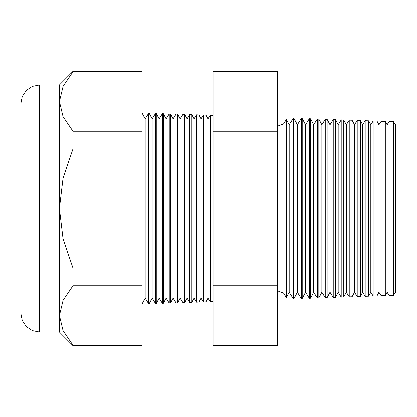 <?xml version="1.0" encoding="UTF-8"?>
<svg xmlns="http://www.w3.org/2000/svg" width="417" height="417" viewBox="0 0 417 417"><rect width="100%" height="100%" fill="white"/><g stroke="black" fill="none" stroke-linecap="round" stroke-linejoin="round"><path stroke-width="0.63" d="M286.385 297.54L289.216 292.218L289.216 124.782L286.385 119.46L286.385 297.54L283.524 292.974L278.431 291.191L277.269 291.274M395.837 123.885L396.15 124.219L396.15 292.781L395.837 293.115L395.837 123.885L395.28 124.782L395.28 292.218L393.648 295.283L389.134 295.444L389.134 121.555L387.122 124.782L387.122 292.218L385.334 295.575L381.148 295.721L381.148 121.279L378.959 124.782L378.959 292.218L377.025 295.867L373.163 296.002L373.163 120.998L370.802 124.782L370.802 292.218L368.711 296.159L365.183 296.279L365.183 120.721L362.644 124.782L362.644 292.218L360.397 296.445L357.197 296.56L357.197 120.44L354.486 124.782L354.486 292.218L352.084 296.737L349.211 296.836L349.211 120.164L346.329 124.782L346.329 292.218L343.77 297.029L341.226 297.118L341.226 119.882L338.166 124.782L338.166 292.218L335.456 297.316L333.246 297.394L333.246 119.606L330.009 124.782L330.009 292.218L327.147 297.608L325.26 297.675L325.26 119.325L321.851 124.782L321.851 292.218L318.833 297.9L317.274 297.952L317.274 119.048L313.693 124.782L313.693 292.218L310.519 298.186L309.289 298.233L309.289 118.767L305.531 124.782L305.531 292.218L302.205 298.478L301.303 298.509L301.303 118.491L297.373 124.782L297.373 292.218L293.891 298.77L293.323 298.791L293.323 118.209L289.216 124.782M395.28 124.782L393.648 121.717L393.648 295.283M387.122 124.782L385.334 121.425L385.334 295.575M378.959 124.782L377.025 121.133L377.025 295.867M370.802 124.782L368.711 120.841L368.711 296.159M362.644 124.782L360.397 120.555L360.397 296.445M354.486 124.782L352.084 120.263L352.084 296.737M346.329 124.782L343.77 119.971L343.77 297.029M338.166 124.782L335.456 119.684L335.456 297.316M330.009 124.782L327.147 119.392L327.147 297.608M321.851 124.782L318.833 119.1L318.833 297.9M313.693 124.782L310.519 118.814L310.519 298.186M305.531 124.782L302.205 118.522L302.205 298.478M297.373 124.782L293.891 118.23L293.891 298.77M213.024 301.595L210.309 301.689L210.309 115.311L208.088 118.866L208.088 298.134L206.123 301.835L203.465 301.929L203.465 115.071L201.098 118.866L201.098 298.134L198.998 302.085L196.626 302.163L196.626 114.837L194.103 118.866L194.103 298.134L191.872 302.33L189.782 302.403L189.782 114.597L187.108 118.866L187.108 298.134L184.747 302.58L182.938 302.643L182.938 114.357L180.118 118.866L180.118 298.134L177.621 302.831L176.094 302.883L176.094 114.117L173.123 118.866L173.123 298.134L170.496 303.076L169.25 303.123L169.25 113.877L166.128 118.866L166.128 298.134L163.37 303.326L162.406 303.362L162.406 113.638L159.138 118.866L159.138 298.134L156.245 303.576L155.562 303.597L155.562 113.403L152.142 118.866L152.142 298.134L149.119 303.826L148.718 303.837L148.718 113.163L145.152 118.866L145.152 298.134L141.994 304.071M208.088 118.866L206.123 115.165L206.123 301.835M201.098 118.866L198.998 114.915L198.998 302.085M194.103 118.866L191.872 114.67L191.872 302.33M187.108 118.866L184.747 114.42L184.747 302.58M180.118 118.866L177.621 114.169L177.621 302.831M173.123 118.866L170.496 113.924L170.496 303.076M166.128 118.866L163.37 113.674L163.37 303.326M159.138 118.866L156.245 113.424L156.245 303.576M152.142 118.866L149.119 113.174L149.119 303.826M39.5 332.047L32.364 330.629L26.313 326.584L22.268 320.532L20.85 313.396L20.85 103.604L22.268 96.468L26.313 90.416L32.364 86.371L39.5 84.953L39.5 332.047L59.396 332.047L72.985 345.636L72.985 345.255L141.994 345.255L141.994 345.636L72.985 345.636M39.5 84.953L59.396 84.953L59.396 208.5L63.082 238.91L72.985 268.022L72.985 285.734L63.108 300.24L59.396 315.492L63.061 330.65L72.985 345.255M59.396 84.953L72.985 71.364L141.994 71.364L141.994 285.734L72.985 285.734M141.994 285.734L141.994 345.255M141.994 268.022L72.985 268.022M141.994 148.978L72.985 148.978L63.087 178.08L59.396 208.5L59.396 332.047M141.994 131.266L72.985 131.266L72.985 148.978M141.994 71.745L72.985 71.745L63.108 86.256L59.396 101.508L63.061 116.666L72.985 131.266M72.985 71.364L72.985 71.745M277.269 71.364L277.269 345.636L213.024 345.636L213.024 71.364L277.269 71.364M277.269 71.745L213.024 71.745M277.269 131.266L213.024 131.266M277.269 148.978L213.024 148.978M277.269 268.022L213.024 268.022M277.269 285.734L213.024 285.734M277.269 345.255L213.024 345.255M286.385 119.46L283.524 124.026L278.431 125.809L277.269 125.725M145.152 118.866L141.994 112.929M213.024 115.405L210.309 115.311M393.648 121.717L389.134 121.555M149.119 113.174L148.718 113.163M156.245 113.424L155.562 113.403M163.37 113.674L162.406 113.638M170.496 113.924L169.25 113.877M177.621 114.169L176.094 114.117M184.747 114.42L182.938 114.357M191.872 114.67L189.782 114.597M198.998 114.915L196.626 114.837M206.123 115.165L203.465 115.071M293.891 118.23L293.323 118.209M302.205 118.522L301.303 118.491M310.519 118.814L309.289 118.767M318.833 119.1L317.274 119.048M327.147 119.392L325.26 119.325M335.456 119.684L333.246 119.606M343.77 119.971L341.226 119.882M352.084 120.263L349.211 120.164M360.397 120.555L357.197 120.44M368.711 120.841L365.183 120.721M377.025 121.133L373.163 120.998M385.334 121.425L381.148 121.279M145.152 298.134L148.718 303.837M152.142 298.134L155.562 303.597M159.138 298.134L162.406 303.362M166.128 298.134L169.25 303.123M173.123 298.134L176.094 302.883M180.118 298.134L182.938 302.643M187.108 298.134L189.782 302.403M194.103 298.134L196.626 302.163M201.098 298.134L203.465 301.929M208.088 298.134L210.309 301.689M289.216 292.218L293.323 298.791M297.373 292.218L301.303 298.509M305.531 292.218L309.289 298.233M313.693 292.218L317.274 297.952M321.851 292.218L325.26 297.675M330.009 292.218L333.246 297.394M338.166 292.218L341.226 297.118M346.329 292.218L349.211 296.836M354.486 292.218L357.197 296.56M362.644 292.218L365.183 296.279M370.802 292.218L373.163 296.002M378.959 292.218L381.148 295.721M387.122 292.218L389.134 295.444M395.28 292.218L395.837 293.115"/></g></svg>
